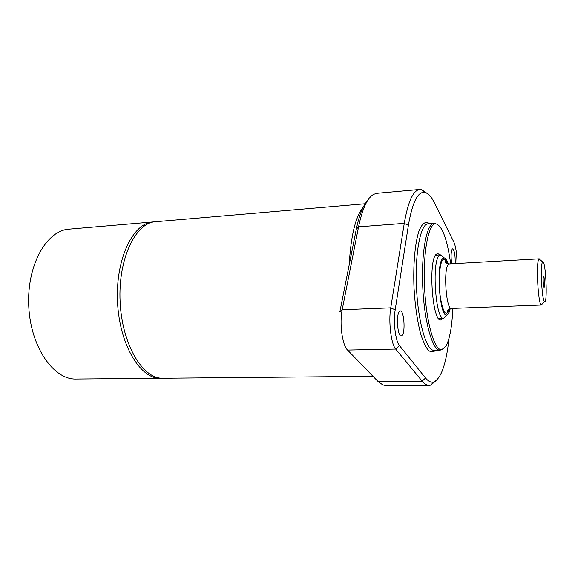<?xml version="1.0" encoding="UTF-8"?>
<svg xmlns="http://www.w3.org/2000/svg" width="575" height="575" viewBox="0 0 575 575"><rect width="100%" height="100%" fill="white"/><g stroke="black" fill="none" stroke-linecap="round" stroke-linejoin="round"><path stroke-width="0.86" d="M544.252 287.083L544.115 287.277C543.296 287.845 542.721 275.734 543.591 276.216C544.295 276.129 544.877 285.746 544.252 287.083M542.34 262.495L542.707 261.97C545.711 259.483 547.81 303.737 544.582 301.544C542.06 301.494 540.047 266.606 542.34 262.495M542.175 304.053L541.291 304.98C538.258 305.037 535.886 264.169 538.66 259.462L539.257 258.815L540.076 259.699M450.189 308.646C449.327 312.433 448.234 314.525 446.912 314.92C439.911 318.579 435.713 264.867 442.585 258.671L444.209 257.887C445.56 258.161 446.847 260.137 448.062 263.832M446.121 315.783L443.591 318.241C435.771 320.649 431.502 262.286 439.099 255.76L440.924 254.912L443.339 257.104M445.093 261.064L445.409 262.013M447.717 310.701L447.494 311.679M435.476 223.74L433.938 223.488C426.657 223.467 421.094 252.677 422.783 287.486C424.393 322.302 432.695 350.851 439.94 350.139L441.442 349.744M449.039 338.172L448.823 340.077C445.999 364.701 440.946 378.666 433.679 381.965C431.049 382.713 428.332 381.376 425.536 377.969L399.417 345.525C395.485 341.198 393.149 321.77 395.183 309.817L408.387 225.357C412.347 202.386 417.781 191.403 424.695 192.395C428.066 193.114 431.315 196.636 434.456 202.968L453.869 242.118C455.874 246.898 456.924 254.028 457.017 263.494M402.205 335.376L401.213 336.001C397.562 336.828 395.909 314.762 399.388 311.42L400.293 310.895C403.93 310.177 405.598 331.66 402.205 335.376M451.684 263.803C450.728 256.802 450.908 251.9 452.216 249.09L452.64 248.838C454.494 250.499 455.342 255.415 455.184 263.602M452.798 308.365C452.065 326.578 449.736 339.228 445.826 346.322L441.701 349.672C434.506 350.858 426.168 322.352 424.558 287.399C422.855 252.454 428.461 223.294 435.735 223.79C442.175 225.544 447.163 238.898 450.692 263.86M443.002 318.262L440.809 319.923C432.501 322.467 428.008 261.165 436.094 254.38L437.668 253.489L439.997 254.933M367.792 200.294C363.048 205.361 359.21 215.014 356.284 229.252L339.825 311.93L342.19 309.709L358.563 226.838C362.379 208.545 367.454 197.685 373.793 194.257L376.97 193.286L419.851 189.427C413.26 190.181 408.063 201.494 404.261 223.373L390.748 307.812C388.341 321.605 391.086 344.109 395.679 349.032L422.158 381.139C424.53 383.985 426.858 385.401 429.144 385.387L430.675 385.157L435.922 380.823M429.144 385.387L386.084 385.595L382.835 384.934L377.991 381.441L347.552 350.046C342.269 345.237 339.286 323.229 342.19 309.709L390.748 307.812L395.183 309.817M427.038 193.322L421.403 189.506L419.851 189.427M373.017 376.309L162.912 378.221C142.945 379.155 122.029 344.734 120.11 301.832C117.961 258.937 135.528 222.69 155.494 221.734L365.147 203.744M349.212 264.752C350.865 235.807 355.494 216.674 363.113 207.359M161.69 378.199L160.468 378.242C140.422 379.177 119.442 344.799 117.523 301.954C115.381 259.117 133.012 222.913 153.058 221.943L154.28 221.878M160.468 378.242L76.13 379.011C53.655 379.91 30.561 347.084 28.75 306.159C26.687 265.248 46.568 230.388 69.029 229.159L153.058 221.943M541.449 305.009L451.461 308.416C446.186 310.026 443.232 269.431 448.299 264.586L449.348 263.932C444.231 263.3 445.338 261.043 445.338 260.712L447.386 263.623M449.693 308.84C446.523 317.436 443.447 313.799 440.464 297.922C438.207 282.842 439.415 263.494 442.714 259.914C444.324 258.211 445.941 259.469 447.558 263.681M435.203 350.232L433.938 350.843L433.981 350.261C426.557 350.973 418.082 322.482 416.487 287.744C414.805 253.014 420.548 223.883 428.008 223.934M429.698 223.804C425.766 220.721 422.187 223.143 418.967 231.071C415.013 242.887 413.037 264.586 414.007 287.902C415.071 305.814 417.306 321.181 420.72 334.003C423.071 341.399 425.565 346.775 428.195 350.153C430.819 352.274 433.313 352.295 435.692 350.225M356.284 229.252L358.563 226.838L404.261 223.373L408.387 225.357M425.536 377.969L422.158 381.139L377.991 381.441M399.417 345.525L395.679 349.032L347.552 350.046M542.707 261.97L539.098 258.865M544.582 301.544L541.291 304.98M539.257 258.815L449.348 263.932M449.535 308.919L447.774 312.002C447.961 310.716 446.387 309.911 451.461 308.416M444.209 257.887L440.924 254.912M446.912 314.92L443.929 318.191M440.587 254.897L435.483 255.207M443.591 318.241L438.481 318.413M433.938 223.488L427.994 223.934L427.893 223.359L429.216 223.84M433.981 350.261L439.94 350.139M435.735 223.79L434.139 223.481M441.701 349.672L440.141 350.132M433.679 381.965L430.675 385.157M424.695 192.395L421.403 189.506"/></g></svg>
